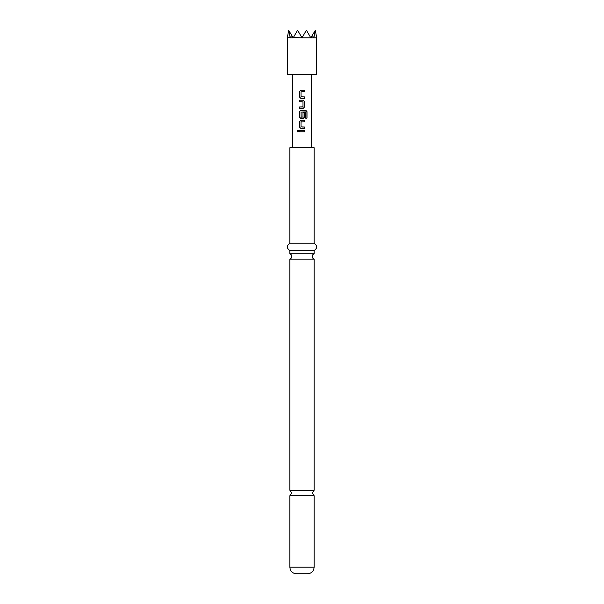 <?xml version="1.0" encoding="UTF-8"?>
<svg xmlns="http://www.w3.org/2000/svg" width="604" height="604" viewBox="0 0 604 604"><rect width="100%" height="100%" fill="white"/><g stroke="black" fill="none" stroke-linecap="round" stroke-linejoin="round"><path stroke-width="0.91" d="M296.987 131.038L297.825 130.087L298.701 131.045L297.817 131.997L296.987 131.038M297.855 131.997L297.062 131.038L297.855 130.087M314.118 490.274L289.882 490.274L291.717 492.992L289.882 495.718L314.118 495.718L312.283 492.992L314.118 490.274L314.118 259.176A2.937 2.937 0 0 1 314.118 253.733L289.882 253.733A2.937 2.937 0 0 1 289.882 259.176L314.118 259.176M290.124 37.546L287.308 37.841L288.674 30.359L290.252 37.841L293.182 37.841L297.591 30.2L302 37.841L316.692 37.841L315.326 30.359L313.876 37.546M316.692 37.841L316.692 74.277L287.308 74.277L287.308 37.841M314.118 567.186L289.882 567.186C290.237 571.165 292.442 573.37 296.488 573.8L307.512 573.8C311.558 573.37 313.763 571.165 314.118 567.186L314.118 495.718M302 243.231L314.118 243.231L314.118 147.738L289.882 147.738L289.882 243.231L302 243.231M289.882 253.733L289.882 250.577L314.118 250.577C317.485 248.176 317.485 245.73 314.118 243.231M302 90.192L304.507 90.192L304.514 91.733L301.034 91.838L301.034 96.821L304.514 96.919L304.514 98.46L300.928 98.46L299.516 97.025L299.508 91.634L300.928 90.192L302 90.192L300.928 90.192L299.508 91.634M302 100.211L303.095 100.211L304.514 101.646L304.507 107.044L303.095 108.486L299.516 108.486L299.516 106.946L302.997 106.84L302.997 101.85L299.508 101.751L299.508 100.204L303.095 100.211L304.514 101.646M302 110.238L305.73 110.238L306.998 111.672L306.998 118.15L305.632 118.15L305.541 111.944L301.034 112.05L301.132 117.138L302.997 117.033L302.997 112.654L304.507 112.654L304.507 117.07L303.095 118.512L300.928 118.512L299.508 117.078L299.516 111.672L300.928 110.238L305.73 110.238M302 120.264L304.507 120.256L304.507 121.804L301.026 121.902L301.026 126.885L304.507 126.991L304.507 128.531L300.92 128.524L299.501 127.089L299.508 121.698L300.928 120.264L302 120.264L300.928 120.264L299.508 121.698M302 130.275L304.499 130.275L304.499 131.815L299.501 131.815L299.501 130.275L304.499 130.275M310.992 37.546L312.253 35.357L313.619 37.546M290.381 37.546L291.747 35.357L293.008 37.546M293.348 37.546L302 37.841L306.409 30.2L310.652 37.546M288.674 30.359L291.747 35.357M312.253 35.357L315.326 30.359M302 131.815L299.501 131.815M299.539 131.815L299.539 130.275M304.461 130.275L304.461 131.815M302 128.531L300.943 128.524L299.501 127.089M302 126.991L304.507 126.991M304.461 126.991L304.469 128.531M301.147 121.804L302 121.804M304.469 120.256L304.469 121.804M299.546 127.089L299.546 121.698M305.669 110.238L306.998 111.672M306.923 111.672L306.923 118.15M300.943 118.512L299.554 117.078L299.516 111.672M299.554 111.672L300.943 110.238M302.981 112.654L304.469 112.654L304.469 117.07L303.095 118.512L302 118.512M301.147 117.138L302 117.138M304.469 101.646L304.507 107.044M304.469 107.044L303.08 108.486L299.554 108.486L299.554 106.946L302.876 106.946M302 101.751L299.508 101.751M299.554 101.751L299.546 100.204M300.943 98.46L299.516 97.025M304.476 96.919L304.514 98.46M304.476 98.46L301.532 98.46M301.147 96.919L302 96.919M304.469 90.192L304.514 91.733M304.469 91.733L302 91.733M299.554 97.025L299.546 91.634M314.118 253.733L314.118 250.577M311.4 74.277L311.4 147.738M292.6 74.277L292.6 147.738M289.882 490.274L289.882 259.176M289.882 250.577C286.515 248.176 286.515 245.73 289.882 243.231M289.882 567.186L289.882 495.718"/></g></svg>
